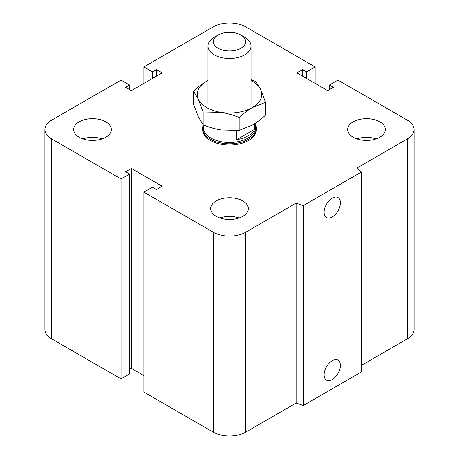 <?xml version="1.0" encoding="UTF-8"?>
<svg xmlns="http://www.w3.org/2000/svg" width="459" height="459" viewBox="0 0 459 459"><rect width="100%" height="100%" fill="white"/><g stroke="black" fill="none" stroke-linecap="round" stroke-linejoin="round"><path stroke-width="0.69" d="M256.409 128.285L256.409 129.53A26.909 15.537 180 0 1 239.799 143.885A26.909 15.537 180 0 1 210.474 140.517A26.909 15.537 180 0 1 202.591 129.53L202.591 128.285A26.909 15.537 0 0 0 229.5 143.822A26.909 15.537 0 0 0 256.409 128.285A26.909 15.537 0 0 0 255.738 124.831M105.822 121.842A18.836 10.873 180 0 1 111.336 129.53A18.836 10.873 180 0 1 92.5 140.408A18.836 10.873 180 0 1 73.664 129.53A18.836 10.873 180 0 1 85.294 119.483A18.836 10.873 180 0 1 105.822 121.842M82.85 138.87A18.836 10.873 180 0 1 102.156 138.87M379.817 121.842A18.836 10.873 180 0 1 385.336 129.53A18.836 10.873 180 0 1 366.5 140.408A18.836 10.873 180 0 1 347.664 129.53A18.836 10.873 180 0 1 359.288 119.483A18.836 10.873 180 0 1 379.817 121.842M356.844 138.87A18.836 10.873 180 0 1 376.151 138.87M242.817 200.939A18.836 10.873 180 0 1 248.336 208.627A18.836 10.873 180 0 1 229.5 219.5A18.836 10.873 180 0 1 210.664 208.627A18.836 10.873 180 0 1 222.294 198.581A18.836 10.873 180 0 1 242.817 200.939M219.844 217.962A18.836 10.873 180 0 1 239.156 217.962M324.1 374.819A11.527 6.655 -60 0 1 329.132 363.224A11.527 6.655 -60 0 1 338.008 360.131A11.527 6.655 -60 0 1 338.013 373.442A11.527 6.655 -60 0 1 326.487 380.098A11.527 6.655 -60 0 1 324.1 374.819M324.1 212.236A11.527 6.655 -60 0 1 329.132 200.635A11.527 6.655 -60 0 1 338.008 197.548A11.527 6.655 -60 0 1 338.013 210.853A11.527 6.655 -60 0 1 326.487 217.509A11.527 6.655 -60 0 1 324.1 212.236M361.164 172.159L361.164 372.094L303.336 405.486L303.336 205.546L296.095 203.136L245.674 232.243A22.875 13.208 180 0 1 213.326 232.243L143.874 192.149L152.44 187.203L156.433 189.51L162.142 186.216L131.32 168.419L125.611 171.718L129.604 174.024L121.044 178.964L51.592 138.87A22.875 13.208 180 0 1 44.896 129.53A22.875 13.208 180 0 1 51.592 120.195L121.044 80.096L129.604 85.041L125.611 87.348L131.32 90.641L162.142 72.849L156.433 69.55L152.44 71.856L143.874 66.916L213.326 26.817A22.875 13.208 180 0 1 245.674 26.817L315.126 66.916L306.56 71.856L302.567 69.55L296.858 72.849L327.68 90.641L333.389 87.348L329.396 85.041L337.956 80.096L407.408 120.195A22.875 13.208 180 0 1 414.104 129.53A22.875 13.208 180 0 1 407.408 138.87L356.982 167.983L361.164 172.159L303.336 205.546M303.336 405.486L296.095 403.071L296.095 203.136M296.095 403.071L245.674 432.183A22.875 13.208 180 0 1 213.326 432.183L143.874 392.084L143.874 192.149M143.874 375.605L131.32 368.359L131.32 168.419M131.32 368.359L129.604 369.346M121.044 178.964L121.044 378.904L129.604 373.959L129.604 174.024M121.044 378.904L51.592 338.805A22.875 13.208 180 0 1 44.896 329.47L44.896 129.53M129.604 89.654L129.604 85.041M414.104 129.53L414.104 329.47A22.875 13.208 180 0 1 407.408 338.805L361.164 365.507M156.433 76.142L156.433 69.55M152.44 78.449L152.44 71.856M143.874 83.395L143.874 66.916M315.126 83.395L315.126 66.916M306.56 78.449L306.56 71.856M302.567 76.142L302.567 69.55M329.396 89.654L329.396 85.041M218.082 35.056L214.278 37.254A21.527 12.427 0 0 0 207.973 46.043A21.527 12.427 0 0 0 214.278 54.828A21.527 12.427 0 0 0 237.739 57.524A21.527 12.427 0 0 0 251.027 46.043A21.527 12.427 0 0 0 244.722 37.254L240.918 35.056A16.145 9.323 180 0 1 240.918 48.241A16.145 9.323 180 0 1 218.082 48.241A16.145 9.323 180 0 1 218.082 35.056A16.145 9.323 180 0 1 240.918 35.056M254.762 123.649L254.762 129.226L236.586 139.72L236.586 130.585M254.762 129.226A26.238 15.147 180 0 1 236.586 139.72M202.591 128.285A26.909 15.537 0 0 1 203.251 124.865L203.262 127.332A26.238 15.147 0 0 0 229.5 142.479A26.238 15.147 0 0 0 255.738 127.332L255.738 123.006M193.486 91.163C198.058 86.958 202.453 83.636 206.665 81.197A32.291 18.641 0 0 0 198.311 99.201A32.291 18.641 0 0 0 221.14 112.386L203.136 111.956L198.311 99.201L193.486 91.163L193.486 104.027L198.311 116.781L203.136 124.819C209.384 127.35 215.386 129.065 221.14 129.96L239.15 130.39L252.335 125.135C256.547 122.696 260.942 119.374 265.514 115.169L265.514 102.305L252.335 107.561A32.291 18.641 0 0 0 260.689 89.551A32.291 18.641 0 0 0 251.027 80.48M206.665 81.197L207.973 80.468A32.291 18.641 0 0 0 206.665 81.197M251.027 79.711L255.864 81.513L260.689 89.551L265.514 102.305M252.335 107.561C248.118 109.999 243.723 113.321 239.15 117.527C232.902 114.997 226.901 113.287 221.14 112.386A32.291 18.641 0 0 0 252.335 107.561M239.15 117.527L239.15 130.39M203.136 111.956L203.136 124.819M407.408 338.805L407.408 138.87M245.674 432.183L245.674 232.243M213.326 432.183L213.326 232.243M51.592 338.805L51.592 138.87M251.027 104.411L251.027 46.043M207.973 104.411L207.973 46.043"/></g></svg>
